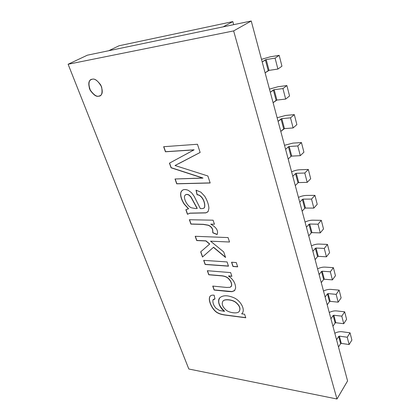 <?xml version="1.0" encoding="UTF-8"?>
<svg xmlns="http://www.w3.org/2000/svg" width="420" height="420" viewBox="0 0 420 420"><rect width="100%" height="100%" fill="white"/><g stroke="black" fill="none" stroke-linecap="round" stroke-linejoin="round"><path stroke-width="0.63" d="M223.01 301.035L223.115 300.914C224.059 299.859 226.039 299.497 229.052 299.822C231.824 300.143 234.14 301.004 235.993 302.405C239.846 305.76 240.891 308.794 239.132 311.519L239.185 311.456C240.87 308.731 239.809 305.718 235.993 302.405C234.14 301.004 231.824 300.143 229.052 299.822L228.942 299.943C225.934 299.612 223.954 299.975 223.01 301.035C221.366 303.765 222.427 306.805 226.18 310.149C229.142 312.727 237.242 313.981 238.975 311.698C240.812 308.978 239.783 305.918 235.888 302.526C234.035 301.119 231.719 300.258 228.942 299.943C231.719 300.258 234.035 301.119 235.888 302.526C239.704 305.839 240.77 308.852 239.08 311.577L238.975 311.698C237.242 313.981 229.142 312.727 226.18 310.149C222.427 306.805 221.366 303.765 223.01 301.035L223.01 301.035C223.954 299.975 225.934 299.612 228.942 299.943L229.052 299.822C226.039 299.497 224.065 299.859 223.115 300.914L223.062 300.977M197.122 208.483L190.811 196.933L188.89 195.095C186.842 194.087 185.419 194.36 184.622 195.914C183.55 198.954 187.488 206.362 191.462 207.816L195.678 208.572L197.248 208.378L190.937 196.828L189.011 194.996C187.561 194.224 186.365 194.187 185.414 194.88L185.351 194.933C186.302 194.187 187.52 194.208 189.011 194.996L190.937 196.828L197.248 208.378L195.678 208.572L191.462 207.816C187.488 206.362 183.55 198.954 184.622 195.914L185.288 194.985C186.239 194.292 187.441 194.329 188.89 195.095L190.811 196.933L197.122 208.483M210.294 296.042L209.753 296.956C208.142 301.271 213.097 310.937 218.237 313.036C219.922 313.934 222.506 314.612 225.992 315.063L245.726 317.635L225.992 315.063C222.506 314.612 219.922 313.934 218.237 313.036C213.097 310.937 208.142 301.271 209.753 296.956L210.294 296.042M241.773 313.724L242.235 313.262L241.773 313.724M219.797 297.827C217.418 301.565 219.004 306.033 224.548 311.231C219.004 306.033 217.418 301.565 219.797 297.827M213.308 299.471L214.951 298.814L213.308 299.471M207.48 270.732L208.866 274.659L221.419 275.725C224.422 275.977 226.69 276.796 228.212 278.171C230.822 280.728 231.956 283.243 231.62 285.705L231.068 286.697L231.62 285.705C231.956 283.243 230.822 280.728 228.212 278.171C226.69 276.796 224.422 275.977 221.419 275.725L208.866 274.659L207.48 270.732M212.893 286.099L214.242 289.931L232.087 291.543L234.833 290.372L232.087 291.543L214.242 289.931L212.893 286.099M228.611 275.919L231.845 276.187L228.611 275.919M203.831 260.363L205.238 264.364L228.448 266.044L205.238 264.364L203.831 260.363M231.703 262.253L233.069 266.38L237.636 266.711L233.069 266.38L231.703 262.253M195.353 236.292L196.817 240.45L205.989 240.854L209.716 243.994L205.874 240.965L209.716 243.994L200.681 251.848L202.498 257.019L213.565 247.217L225.488 257.208L213.565 247.217L202.613 256.909L200.797 251.748L202.498 257.019L213.565 247.217L225.582 257.497L223.713 251.921L210.556 241.174L229.535 242.015L228.081 237.578L195.195 236.287L196.702 240.56L195.353 236.292M189.525 219.734L191.027 224.002L203.254 224.301L208.199 225.141C210.425 225.997 211.922 227.446 212.688 229.499L212.924 232.717L217.156 234.402L212.809 232.827L217.13 234.544C218.547 230.822 216.421 227.357 210.746 224.138L214.441 224.228L213.087 220.19L189.368 219.734L190.906 224.107L189.525 219.734M185.971 209.638L187.572 214.184L189.992 213.134L205.947 212.793L207.774 211.906L205.947 212.793L189.992 213.134L187.451 214.289L189.872 213.239L205.826 212.903L208.147 211.496L208.903 208.294C208.703 204.64 207.328 200.65 204.782 196.324L200.902 192.181L196.03 190.181L197.185 194.675C202.293 194.885 205.643 203.065 204.614 207.223L204.109 207.874L204.614 207.223C205.643 203.065 202.293 194.885 197.185 194.675L196.187 190.213L197.059 194.78C202.172 194.99 205.522 203.17 204.493 207.328L204.052 207.926C203.742 208.467 202.503 208.693 200.335 208.598L194.082 196.172L191.609 192.822L188.428 190.412C185.897 189.247 183.803 189.252 182.149 190.428L180.973 192.066C180.033 195.137 181.072 199.117 184.086 204.01L188.575 208.719L184.207 203.91L188.575 208.719L185.845 209.727L187.451 214.289L185.971 209.638M182.212 190.376L181.099 191.966C180.159 195.032 181.193 199.017 184.207 203.91C181.193 199.017 180.159 195.032 181.099 191.966L182.212 190.376M163.81 146.701L165.564 151.688L194.119 149.798L169.444 163.165L171.071 167.785L202.97 178.017L171.197 167.69L169.58 163.091L171.071 167.785L202.97 178.017L175.014 178.988L176.72 183.834L210.137 182.894L176.852 183.734L175.177 178.983L176.72 183.834L210.173 182.994L207.874 175.985L175.035 165.522L200.151 152.46L197.463 144.26L163.648 146.711L165.433 151.783L163.81 146.701M91.166 79.58C88.499 80.845 88.232 84.394 90.358 90.227C93.817 94.915 96.647 96.873 98.863 96.101L100.097 95.708L98.863 96.101C96.626 96.878 93.776 94.889 90.311 90.132C88.232 84.263 88.541 80.729 91.24 79.543M244.577 314.213L241.668 313.845L242.183 313.325C245.553 309.44 240.492 300.473 233.803 297.717C227.771 295.15 223.172 295.113 220.017 297.612L219.744 297.885C217.292 301.613 218.857 306.101 224.443 311.346L219.487 310.464L215.875 308.112C213.554 305.371 212.588 302.657 212.977 299.969L213.25 299.523L214.972 298.925L214.132 295.207C212.31 294.971 211.013 295.265 210.242 296.1L209.643 297.071C208.031 301.387 212.993 311.052 218.132 313.152C219.817 314.055 222.401 314.732 225.887 315.184L245.774 317.777L244.577 314.213L245.774 317.777L225.887 315.184C222.401 314.732 219.817 314.055 218.132 313.152C212.993 311.052 208.031 301.387 209.643 297.071C210.226 295.522 211.722 294.898 214.132 295.207L214.972 298.925L212.977 299.969C212.588 302.657 213.554 305.371 215.875 308.112L219.487 310.464L224.443 311.346C218.778 307.209 217.072 299.927 220.017 297.612C223.172 295.113 227.771 295.15 233.803 297.717C240.817 300.605 245.994 310.286 241.668 313.845L244.577 314.213M212.735 286.083L214.132 290.047L228.218 291.491L231.982 291.664L234.512 290.687L235.615 288.151C235.599 283.353 233.226 279.316 228.501 276.034L231.887 276.318L230.638 272.585L207.322 270.716L208.756 274.774L221.309 275.84C224.317 276.092 226.579 276.911 228.102 278.287C230.711 280.849 231.851 283.358 231.509 285.826L230.155 287.317L226.695 287.448L212.735 286.083L226.695 287.448L230.155 287.317L231.509 285.826C231.851 283.358 230.711 280.849 228.102 278.287C226.579 276.911 224.317 276.092 221.309 275.84L208.756 274.774L207.322 270.716L230.638 272.585L231.887 276.318L228.501 276.034C233.226 279.316 235.599 283.353 235.615 288.151L234.512 290.687L231.982 291.664L228.218 291.491L214.132 290.047L212.735 286.083M228.491 266.175L227.073 261.938L203.674 260.353L205.123 264.474L228.491 266.175L205.123 264.474L203.674 260.353L227.073 261.938L228.491 266.175M237.678 266.842L236.276 262.563L231.551 262.243L232.958 266.495L237.678 266.842L232.958 266.495L231.551 262.243L236.276 262.563L237.678 266.842M196.702 240.56L205.989 240.854L196.702 240.56L195.195 236.287L228.081 237.578L229.535 242.015L210.556 241.174L223.713 251.921L225.582 257.497L213.449 247.328L202.498 257.019L200.681 251.848L209.601 244.104L205.874 240.965L196.702 240.56M190.906 224.107L203.138 224.411L208.084 225.251C210.31 226.102 211.806 227.556 212.572 229.609L212.809 232.827L212.688 229.499C211.922 227.446 210.425 225.997 208.199 225.141L203.254 224.301L190.906 224.107L189.368 219.734L213.087 220.19L214.441 224.228L210.746 224.138C216.421 227.357 218.547 230.822 217.13 234.544L212.809 232.827L212.572 229.609C211.806 227.556 210.31 226.102 208.084 225.251L203.138 224.411L190.906 224.107M200.146 152.434L175.166 165.428M175.035 165.522L207.874 175.985L210.173 182.994L176.72 183.834L175.014 178.988L202.844 178.122L171.071 167.785L169.444 163.165L193.988 149.898L165.433 151.783L194.119 149.798L165.433 151.783L163.648 146.711L197.463 144.26L200.151 152.46L179.235 163.406M98.863 96.101L100.023 95.749C102.701 94.474 102.947 90.898 100.774 85.029C97.256 80.341 94.406 78.414 92.211 79.243L91.093 79.616C88.389 80.808 88.085 84.336 90.164 90.211C93.629 94.967 96.479 96.957 98.716 96.18L98.863 96.101M232.827 21.599L233.683 24.659L232.827 21.599L119.059 45.764L232.827 21.599L223.146 26.859L232.827 21.599M233.641 30.917L68.114 64.249L188.822 369.007L336.971 399L233.641 30.917L336.971 399L188.822 369.007L68.114 64.249L87.381 55.183L68.114 64.249L233.641 30.917L251.234 21L233.641 30.917M98.716 96.18C96.054 97.031 92.978 94.542 89.486 88.73C88.305 82.493 89.213 79.333 92.211 79.243C94.91 78.32 98.028 80.829 101.577 86.777C102.685 93.072 101.729 96.206 98.716 96.18M187.451 214.289L185.845 209.727L188.454 208.824L184.086 204.01C181.072 199.117 180.033 195.137 180.973 192.066C182.327 189.409 184.81 188.858 188.428 190.412L191.609 192.822L194.082 196.172L200.335 208.598C202.97 208.714 204.356 208.289 204.493 207.328C205.522 203.17 202.172 194.99 197.059 194.78L196.03 190.181L200.902 192.181L204.782 196.324C207.328 200.65 208.703 204.64 208.903 208.294L208.147 211.496L205.826 212.903L189.872 213.239L187.451 214.289M108.686 50.741L119.059 45.764L108.686 50.741M347.576 380.935L336.971 399L347.576 380.935L251.234 21L87.381 55.183L251.234 21L347.576 380.935M281.946 66.192L279.174 55.346L275.079 58.128L277.909 69.058L281.946 66.192L277.909 69.058L269.047 70.382L265.109 72.844L268.233 70.665L265.361 59.855L262.201 61.971L266.185 59.566L275.079 58.128L279.174 55.346L270.322 56.8L261.492 59.325L270.322 56.8L279.174 55.346L281.946 66.192M266.185 59.566L265.361 59.855L268.233 70.665L269.047 70.382L266.185 59.566L269.047 70.382L277.909 69.058L275.079 58.128L266.185 59.566M289.553 95.991L286.892 85.564L282.954 88.578L285.668 99.073L289.553 95.991L285.668 99.073L276.906 100.081L273.1 102.701L276.108 100.364L273.352 89.975L270.307 92.258L274.155 89.691L282.954 88.578L286.892 85.564L278.14 86.704L269.462 89.103L278.14 86.704L286.892 85.564L289.553 95.991M274.155 89.691L273.352 89.975L276.108 100.364L276.906 100.081L274.155 89.691L276.906 100.081L285.668 99.073L282.954 88.578L274.155 89.691M296.872 124.64L294.31 114.613L290.514 117.831L293.123 127.922L296.872 124.64L293.123 127.922L284.461 128.641L280.786 131.402L283.679 128.914L281.032 118.923L278.098 121.364L281.82 118.645L290.514 117.831L294.31 114.613L285.658 115.453L277.127 117.737L285.658 115.453L294.31 114.613L296.872 124.64M281.82 118.645L281.032 118.923L283.679 128.914L284.461 128.641L281.82 118.645L284.461 128.641L293.123 127.922L290.514 117.831L281.82 118.645M303.912 152.203L301.445 142.553L297.785 145.955L300.295 155.668L303.912 152.203L300.295 155.668L291.732 156.114L290.966 156.387L288.173 159.012L290.966 156.387L288.414 146.774L285.59 149.347L288.414 146.774L289.191 146.496L297.785 145.955L301.445 142.553L292.892 143.12L284.503 145.294L292.892 143.12L301.445 142.553L303.912 152.203M289.191 146.496L288.414 146.774L290.966 156.387L291.732 156.114L289.191 146.496L291.732 156.114L300.295 155.668L297.785 145.955L289.191 146.496M310.69 178.742L308.317 169.449L304.784 173.024L307.199 182.369L310.69 178.742L307.199 182.369L298.736 182.569L297.98 182.837L295.286 185.582L297.98 182.837L295.522 173.581L292.798 176.284L295.522 173.581L296.284 173.308L304.784 173.024L308.317 169.449L299.854 169.764C297.244 169.864 294.494 170.552 291.606 171.827C294.494 170.552 297.244 169.864 299.854 169.764L308.317 169.449L310.69 178.742M296.284 173.308L295.522 173.581L297.98 182.837L298.736 182.569L296.284 173.308L298.736 182.569L307.199 182.369L304.784 173.024L296.284 173.308M317.216 204.309L314.932 195.358L311.524 199.091L313.85 208.094L317.216 204.309L313.85 208.094L305.482 208.058L304.742 208.325L302.137 211.186L304.742 208.325L302.374 199.4L299.738 202.22L302.374 199.4L303.119 199.133L311.524 199.091L314.932 195.358L306.569 195.431C303.986 195.463 301.276 196.119 298.452 197.4C301.276 196.119 303.986 195.463 306.569 195.431L314.932 195.358L317.216 204.309M303.119 199.133L302.374 199.4L304.742 208.325L305.482 208.058L303.119 199.133L305.482 208.058L313.85 208.094L311.524 199.091L303.119 199.133M323.516 228.963L321.31 220.332L318.014 224.207L320.26 232.885L323.516 228.963L320.26 232.885L311.981 232.633L311.257 232.901L308.742 235.862L311.257 232.901L308.973 224.291L306.432 227.22L308.973 224.291L309.703 224.028L318.014 224.207L321.31 220.332L313.036 220.185C310.485 220.148 307.823 220.773 305.051 222.059C307.823 220.773 310.485 220.148 313.036 220.185L321.31 220.332L323.516 228.963M309.703 224.028L308.973 224.291L311.257 232.901L311.981 232.633L309.703 224.028L311.981 232.633L320.26 232.885L318.014 224.207L309.703 224.028M329.59 252.751L327.458 244.419L324.277 248.425L326.445 256.798L329.59 252.751L326.445 256.798L318.255 256.347L317.546 256.609L315.116 259.665L317.546 256.609L315.341 248.304L312.884 251.328L315.341 248.304L316.06 248.042L324.277 248.425L327.458 244.419L319.284 244.072C316.754 243.973 314.134 244.566 311.419 245.858C314.134 244.566 316.754 243.973 319.284 244.072L327.458 244.419L329.59 252.751M316.06 248.042L315.341 248.304L317.546 256.609L318.255 256.347L316.06 248.042L318.255 256.347L326.445 256.798L324.277 248.425L316.06 248.042M335.454 275.714L333.396 267.666L330.32 271.793L332.409 279.877L335.454 275.714L332.409 279.877L324.314 279.237L323.615 279.5L321.263 282.639L323.615 279.5L321.489 271.478L319.111 274.591L321.489 271.478L322.193 271.215L330.32 271.793L333.396 267.666L325.311 267.13C322.812 266.973 320.234 267.54 317.572 268.837C320.234 267.54 322.812 266.973 325.311 267.13L333.396 267.666L335.454 275.714M322.193 271.215L321.489 271.478L323.615 279.5L324.314 279.237L322.193 271.215L324.314 279.237L332.409 279.877L330.32 271.793L322.193 271.215M341.119 297.895L339.134 290.125L336.152 294.357L338.173 302.164L341.119 297.895L338.173 302.164L330.167 301.35L329.48 301.607L327.206 304.826L329.48 301.607L327.427 293.858L325.122 297.05L327.427 293.858L328.115 293.601L336.152 294.357L339.134 290.125L331.133 289.411C328.666 289.196 326.125 289.737 323.51 291.034C326.125 289.737 328.666 289.196 331.133 289.411L339.134 290.125L341.119 297.895M328.115 293.601L327.427 293.858L329.48 301.607L330.167 301.35L328.115 293.601L330.167 301.35L338.173 302.164L336.152 294.357L328.115 293.601M346.594 319.337L344.673 311.824L341.786 316.155L343.739 323.705L346.594 319.337L343.739 323.705L335.822 322.728L335.149 322.98L332.945 326.272L335.149 322.98L333.16 315.488L330.934 318.754L333.16 315.488L333.842 315.236L341.786 316.155L344.673 311.824L336.767 310.942C334.32 310.679 331.816 311.199 329.254 312.496C331.816 311.199 334.32 310.679 336.767 310.942L344.673 311.824L346.594 319.337M333.842 315.236L333.16 315.488L335.149 322.98L335.822 322.728L333.842 315.236L335.822 322.728L343.739 323.705L341.786 316.155L333.842 315.236M351.887 340.074L350.033 332.803L347.235 337.229L349.125 344.526L351.887 340.074L349.125 344.526L341.292 343.397L340.631 343.649L338.494 347.004L340.631 343.649L338.709 336.404L336.546 339.738L338.709 336.404L339.376 336.152L347.235 337.229L350.033 332.803L342.211 331.774C339.791 331.459 337.328 331.952 334.814 333.254C337.328 331.952 339.791 331.459 342.211 331.774L350.033 332.803L351.887 340.074M339.376 336.152L338.709 336.404L340.631 343.649L341.292 343.397L339.376 336.152L341.292 343.397L349.125 344.526L347.235 337.229L339.376 336.152"/></g></svg>
